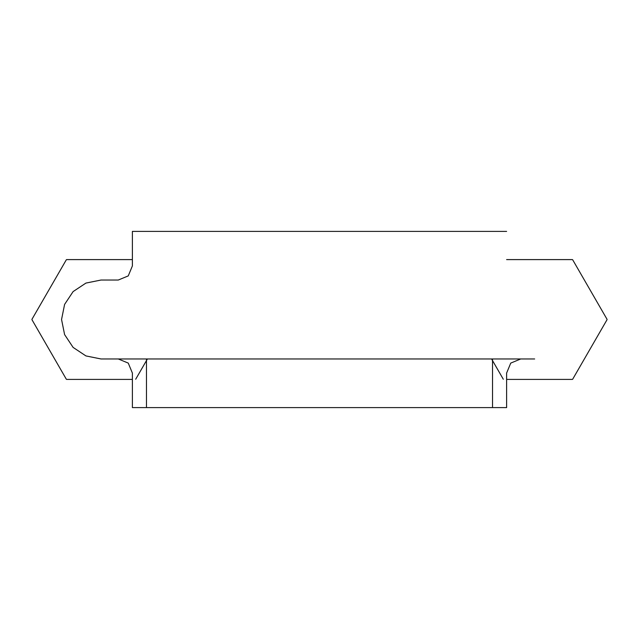 <?xml version="1.0" encoding="UTF-8"?>
<svg xmlns="http://www.w3.org/2000/svg" width="639" height="639" viewBox="0 0 639 639"><rect width="100%" height="100%" fill="white"/><g stroke="black" fill="none" stroke-linecap="round" stroke-linejoin="round"><path stroke-width="0.96" d="M146.475 407.594L146.475 358.966M520.713 358.966L510.745 363.096L506.615 373.064L506.615 407.594L132.385 407.594L132.385 373.064L128.255 363.096L118.287 358.966M534.659 358.966L101.018 358.966L85.93 355.923L73.11 347.408L64.595 334.588L61.552 319.5L64.595 304.412L73.11 291.592L85.93 283.077L101.018 280.034L118.287 280.034L128.255 275.904L132.385 265.936L132.385 231.406L506.615 231.406M492.525 407.594L492.525 358.966M132.385 379.406L66.64 379.406A69.068 69.068 0 0 1 66.328 379.223L31.95 319.684A69.068 69.068 0 0 1 31.95 319.316L66.328 259.777A69.068 69.068 0 0 1 66.64 259.594L132.385 259.594M135.708 379.223L147.409 358.966M506.615 379.406L572.36 379.406A69.068 69.068 0 0 0 572.672 379.223L607.05 319.684A69.068 69.068 0 0 0 607.05 319.316L572.672 259.777A69.068 69.068 0 0 0 572.36 259.594L506.615 259.594M491.591 358.966L503.292 379.223"/></g></svg>
